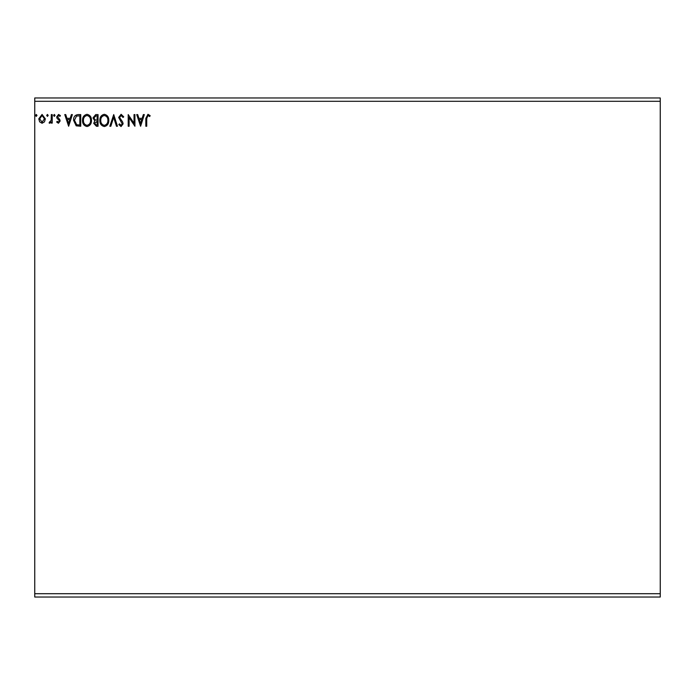 <?xml version="1.0" encoding="UTF-8"?>
<svg xmlns="http://www.w3.org/2000/svg" width="695" height="695" viewBox="0 0 695 695"><rect width="100%" height="100%" fill="white"/><g stroke="black" fill="none" stroke-linecap="round" stroke-linejoin="round"><path stroke-width="1.04" d="M660.25 593.704L660.25 597.031L34.75 597.031L34.75 101.296L660.25 101.296L660.25 593.704L34.75 593.704M660.25 101.296L660.25 97.969L34.75 97.969L34.75 101.296M48.19 115.422L47.442 116.395L46.695 115.422L47.442 114.449L48.19 115.422M55.053 115.422L54.306 116.395L53.558 115.422L54.306 114.449L55.053 115.422M68.64 126.247L64.757 114.597L65.73 114.597L66.929 118.332L70.204 118.332L71.394 114.597L72.376 114.597L68.64 126.247M91.479 120.374C91.549 123.693 90.072 125.752 87.057 126.542C83.973 125.83 82.462 123.788 82.523 120.426C82.47 117.099 83.956 115.057 86.988 114.301C90.029 115.031 91.523 117.055 91.479 120.374M140.599 126.247L136.715 114.597L137.697 114.597L138.887 118.332L142.162 118.332L143.361 114.597L144.334 114.597L140.599 126.247M121.112 114.301L123.727 116.847L122.998 117.438L121.173 115.5L119.549 117.472L122.676 122.051L123.128 123.823L121.052 126.542L118.802 124.57L119.505 123.858L121.06 125.352L122.233 123.875L118.654 117.455L121.112 114.301M108.802 120.374C108.863 123.693 107.395 125.752 104.38 126.542C101.296 125.83 99.785 123.788 99.845 120.426C99.785 117.099 101.27 115.057 104.311 114.301C107.343 115.031 108.846 117.055 108.802 120.374M36.991 115.422L36.244 116.395L35.497 115.422L36.244 114.449L36.991 115.422M98.047 114.597L98.047 126.247L96.405 126.247L93.721 123.362L94.815 120.887L92.974 117.907L95.719 114.597L98.047 114.597M113.728 114.597L117.455 126.247L116.482 126.247L113.65 117.412L110.818 126.247L109.845 126.247L113.728 114.597M146.723 118.498L146.723 126.247L145.828 126.247L145.828 118.385L147.957 114.301L150.155 115.648L149.703 116.543L147.965 115.5L146.723 118.498M134.031 114.597L134.926 114.597L134.926 126.247L129.105 117.559L129.105 126.247L128.21 126.247L128.21 114.597L134.031 123.267L134.031 114.597M78.022 114.597L80.733 114.597L80.733 126.247L76.198 125.83L73.566 120.278C73.435 116.916 74.921 115.023 78.022 114.597M58.423 123.258L56.695 122.051L57.225 121.321L58.371 122.216L59.231 121.069L59.023 120.296L56.99 118.228L56.695 116.908L58.588 114.449L60.43 115.605L59.918 116.395L58.684 115.5L57.589 116.864L59.84 119.714L60.126 121.026L58.423 123.258M52.221 114.597L52.221 123.111L51.326 123.111L51.326 121.86L49.762 123.258L49.084 122.972L49.51 122.059L51.178 120.383L51.326 114.597L52.221 114.597M44.48 121.851L42.065 123.258L39.65 121.86L38.781 118.836L42.065 114.449L45.349 118.836L44.48 121.851M96.223 125.048L97.152 125.048L97.152 121.321L94.616 123.336L96.223 125.048M96.701 120.122L97.152 120.122L97.152 115.796L96.127 115.796L93.868 117.907L95.276 119.983L96.701 120.122M100.74 120.435C100.697 123.093 101.896 124.735 104.337 125.352C106.769 124.709 107.96 123.05 107.907 120.374C107.951 117.724 106.761 116.1 104.337 115.5C101.878 116.1 100.679 117.742 100.74 120.435M139.269 119.531L140.529 123.441L141.78 119.531L139.269 119.531M83.417 120.435C83.374 123.093 84.573 124.735 87.023 125.352C89.455 124.709 90.637 123.05 90.585 120.374C90.628 117.724 89.438 116.1 87.023 115.5C84.564 116.1 83.365 117.742 83.417 120.435M79.838 125.048L79.838 115.796L76.476 116.091L74.461 120.278L76.667 124.726L79.838 125.048M67.311 119.531L68.57 123.441L69.821 119.531L67.311 119.531M39.676 118.828L42.065 122.216L44.454 118.828L42.065 115.5L39.676 118.828"/></g></svg>
